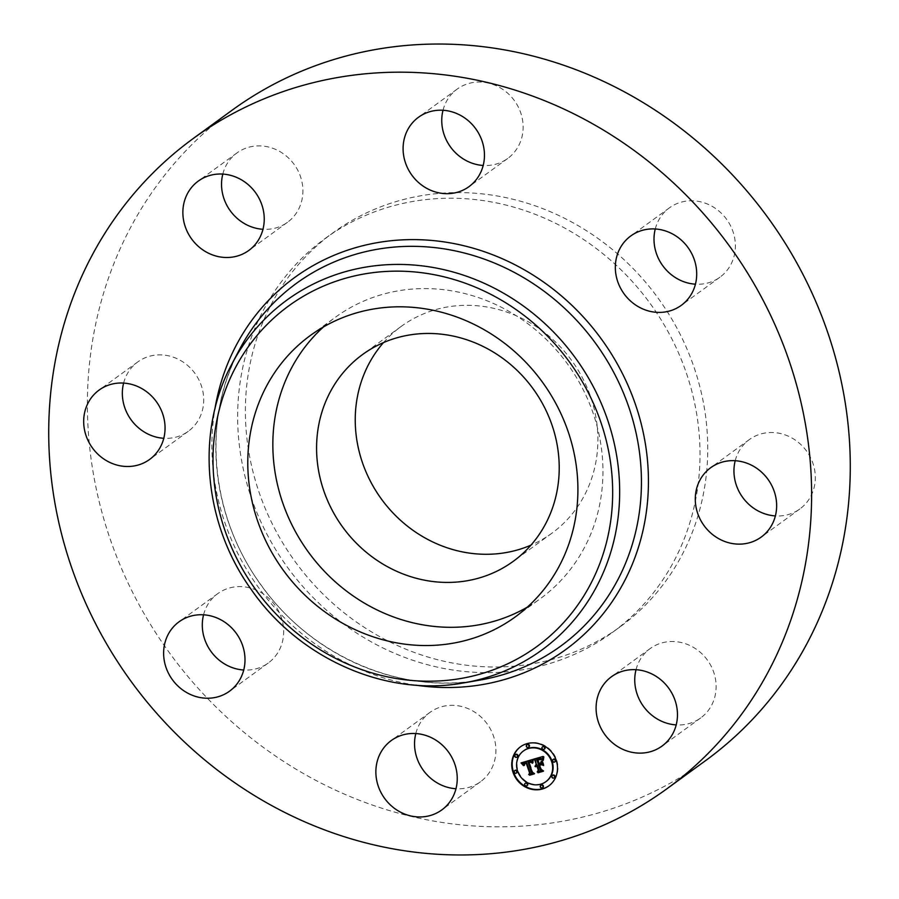 <?xml version="1.0" encoding="UTF-8"?>
<svg xmlns="http://www.w3.org/2000/svg" width="899" height="899" viewBox="0 0 899 899"><rect width="100%" height="100%" fill="white"/><g stroke="black" fill="none" stroke-linecap="round" stroke-linejoin="round"><path stroke-width="0.67" stroke-dasharray="4.5 3.37" d="M323.426 326.989A174.058 160.112 54 0 1 335.473 317.212A174.058 160.112 54 0 1 523.398 320.493A174.058 160.112 54 0 1 540.321 598.678A174.058 160.112 54 0 1 527.32 607.14M383.513 342.586A127.939 117.679 54 0 1 401.28 326.359A127.939 117.679 54 0 1 556.841 343.283A127.939 117.679 54 0 1 580.349 502.53A127.939 117.679 54 0 1 551.851 533.242A127.939 117.679 54 0 1 530.949 545.154M278.802 291.22A243.786 224.244 54 0 1 333.113 232.695A243.786 224.244 54 0 1 629.525 264.947A243.786 224.244 54 0 1 674.329 568.382A243.786 224.244 54 0 1 620.018 626.906A243.786 224.244 54 0 1 323.606 594.655A243.786 224.244 54 0 1 278.802 291.22M271.071 296.85A243.786 224.244 54 0 1 325.382 238.325A243.786 224.244 54 0 1 621.793 270.577A243.786 224.244 54 0 1 666.597 574A243.786 224.244 54 0 1 612.286 632.536A243.786 224.244 54 0 1 315.875 600.285A243.786 224.244 54 0 1 271.071 296.85M705.535 760.655A402.246 369.995 54 0 1 216.457 707.434A402.246 369.995 54 0 1 142.525 206.781A402.246 369.995 54 0 1 232.133 110.195M415.81 733.539A42.905 39.466 54 0 1 429.98 712.379A42.905 39.466 54 0 1 476.301 713.188A42.905 39.466 54 0 1 480.471 781.759A42.905 39.466 54 0 1 455.984 788.738M203.556 614.815A42.905 39.466 54 0 1 217.727 593.655A42.905 39.466 54 0 1 282.5 621.636A42.905 39.466 54 0 1 268.228 663.035A42.905 39.466 54 0 1 243.73 670.013M123.612 383.086A42.905 39.466 54 0 1 128.231 372.22A42.905 39.466 54 0 1 137.783 361.926A42.905 39.466 54 0 1 189.959 367.601A42.905 39.466 54 0 1 197.836 421.002A42.905 39.466 54 0 1 188.284 431.306A42.905 39.466 54 0 1 163.787 438.285M222.806 174.091A42.905 39.466 54 0 1 236.976 152.92A42.905 39.466 54 0 1 252.518 146.413A42.905 39.466 54 0 1 298.771 172.293A42.905 39.466 54 0 1 287.466 222.311A42.905 39.466 54 0 1 271.936 228.818A42.905 39.466 54 0 1 262.98 229.29M443.016 110.262A42.905 39.466 54 0 1 457.186 89.091A42.905 39.466 54 0 1 503.519 89.9A42.905 39.466 54 0 1 507.688 158.482A42.905 39.466 54 0 1 483.19 165.461M655.27 228.987A42.905 39.466 54 0 1 669.44 207.826A42.905 39.466 54 0 1 734.202 235.796A42.905 39.466 54 0 1 719.93 277.207A42.905 39.466 54 0 1 695.444 284.185M735.213 460.715A42.905 39.466 54 0 1 739.821 449.86A42.905 39.466 54 0 1 749.384 439.555A42.905 39.466 54 0 1 801.548 445.23A42.905 39.466 54 0 1 809.437 498.642A42.905 39.466 54 0 1 799.885 508.935A42.905 39.466 54 0 1 775.388 515.914M636.02 669.71A42.905 39.466 54 0 1 650.191 648.55A42.905 39.466 54 0 1 665.732 642.043A42.905 39.466 54 0 1 711.997 667.923A42.905 39.466 54 0 1 700.692 717.93A42.905 39.466 54 0 1 685.15 724.448A42.905 39.466 54 0 1 676.194 724.909M549.053 785.692A24.138 22.194 -126 0 0 549.289 785.524A24.138 22.194 -126 0 0 556.593 759.767A24.138 22.194 -126 0 0 520.881 746.496A24.138 22.194 -126 0 0 520.656 746.664M523.668 750.8A19.014 17.486 -126 0 0 518.139 770.926A19.014 17.486 -126 0 0 546.041 781.546M527.028 744.788A1.461 1.349 -126 0 0 528.713 747.091M553.245 759.453A1.461 1.349 -126 0 0 554.93 761.756M542.67 746.766A1.461 1.349 -126 0 0 544.356 749.081M540.996 785.265A1.461 1.349 -126 0 0 542.67 787.569M552.548 775.388A1.461 1.349 -126 0 0 554.234 777.702M514.779 770.6A1.461 1.349 -126 0 0 516.464 772.904M515.475 754.654A1.461 1.349 -126 0 0 517.161 756.969M525.353 783.276A1.461 1.349 -126 0 0 527.028 785.591M533.152 759.318L533.871 759.116M536.77 764.071L535.939 764.577M535.399 765.892L536.141 765.274M537.22 765.364L536.343 765.858M536.062 766.465L536.793 765.881M541.603 770.477L542.299 770.274L540.659 769.342L538.939 764.352M542.513 764.521L541.479 761.509M540.872 762.88L539.456 763.285L538.141 759.464M540.366 758.587L542.075 759.149L540.366 758.587L537.872 759.43M537.939 759.621L539.22 763.352L538.647 763.521L537.051 758.891M542.423 759.149L543.378 756.16L533.624 758.981M532.287 759.576L521.678 762.757M523.297 764.588L523.948 765.274L524.353 762.858M526.499 762.622L525.196 763.071M524.443 764.004L524.78 765.386L525.106 763.453M532.747 773.196L533.467 772.994L531.983 772.23L528.398 761.475M531.972 762.127L532.422 762.622L532.759 759.239M542.142 761.251L542.614 760.914L544.086 765.184L542.614 760.914M533.096 760.026L533.197 762.97L533.557 759.689M543.917 756.812L543.648 760.071L544.3 756.553M531.118 762.296L531.579 761.959L530.691 761.509L528.994 762.071M529.073 762.285L532.489 772.207L534.276 773.354L529.983 774.803M534.208 773.668L534.883 773.477L532.747 772.05L529.32 762.094M530.174 761.858L531.579 761.959M541.49 764.723L539.771 764.937M539.827 765.105L541.299 769.375L543.277 770.746L538.344 772.376M543.221 771.05L543.895 770.859L541.49 769.184L540.029 764.948M541.243 764.6L541.962 764.386M463.817 682.88A216.479 199.129 54 0 1 253.383 592.239A216.479 199.129 54 0 1 231.83 364.129M479.875 680.105A224.402 206.41 54 0 1 261.744 586.148A224.402 206.41 54 0 1 239.404 349.689C201.376 420.047 210.31 516.431 261.519 585.597C311.481 656.158 400.875 694.747 479.875 680.105M415.821 685.162A230.166 211.715 54 0 1 214.895 409.09M551.851 533.242L513.183 561.381M401.28 326.359L362.612 354.498M325.382 238.325L333.113 232.695M612.286 632.536L620.018 626.906M650.191 648.55L611.534 676.689M700.692 717.93L662.024 746.08M799.885 508.935L761.217 537.074M749.384 439.555L710.716 467.694M719.93 277.207L681.273 305.345M669.44 207.826L630.772 235.965M507.688 158.482L469.02 186.621M457.186 89.091L418.529 117.241M287.466 222.311L248.809 250.45M236.976 152.92L198.308 181.07M137.783 361.926L99.115 390.065M188.284 431.306L149.616 459.445M217.727 593.655L179.07 621.793M268.228 663.035L229.56 691.174M480.471 781.759L441.814 809.909M429.98 712.379L391.312 740.518M515.273 616.916L540.321 598.678M310.413 335.439L335.473 317.212"/><path stroke-width="1.35" d="M527.32 607.14A174.058 160.112 54 0 1 352.397 595.396A174.058 160.112 54 0 1 323.426 326.989M541.681 530.668A127.939 117.679 54 0 1 513.183 561.381A127.939 117.679 54 0 1 357.633 544.457A127.939 117.679 54 0 1 334.113 385.222A127.939 117.679 54 0 1 362.612 354.498A127.939 117.679 54 0 1 518.172 371.433A127.939 117.679 54 0 1 541.681 530.668M530.949 545.154A127.939 117.679 54 0 1 387.424 506.721A127.939 117.679 54 0 1 372.782 357.072A127.939 117.679 54 0 1 383.513 342.586M193.465 138.345L232.133 110.195A402.246 369.995 54 0 1 721.212 163.427A402.246 369.995 54 0 1 795.143 664.08A402.246 369.995 54 0 1 705.535 760.655L666.867 788.805A402.246 369.995 54 0 1 177.788 735.573A402.246 369.995 54 0 1 103.857 234.92A402.246 369.995 54 0 1 193.465 138.345A402.246 369.995 54 0 1 682.543 191.566A402.246 369.995 54 0 1 756.475 692.219A402.246 369.995 54 0 1 666.867 788.805M455.984 788.738A42.905 39.466 54 0 1 434.15 780.95A42.905 39.466 54 0 1 415.81 733.539M243.73 670.013A42.905 39.466 54 0 1 203.466 635.054A42.905 39.466 54 0 1 203.556 614.815M163.787 438.285A42.905 39.466 54 0 1 123.612 383.086M262.98 229.29A42.905 39.466 54 0 1 222.806 174.091M483.19 165.461A42.905 39.466 54 0 1 461.367 157.662A42.905 39.466 54 0 1 443.016 110.262M695.444 284.185A42.905 39.466 54 0 1 655.169 249.225A42.905 39.466 54 0 1 655.27 228.987M775.388 515.914A42.905 39.466 54 0 1 735.213 460.715M676.194 724.909A42.905 39.466 54 0 1 636.02 669.71M646.482 752.587A42.905 39.466 54 0 1 600.229 726.707A42.905 39.466 54 0 1 611.534 676.689A42.905 39.466 54 0 1 627.064 670.182A42.905 39.466 54 0 1 673.329 696.062A42.905 39.466 54 0 1 662.024 746.08A42.905 39.466 54 0 1 646.482 752.587M770.769 526.78A42.905 39.466 54 0 1 761.217 537.074A42.905 39.466 54 0 1 709.041 531.399A42.905 39.466 54 0 1 701.164 477.998A42.905 39.466 54 0 1 710.716 467.694A42.905 39.466 54 0 1 762.88 473.38A42.905 39.466 54 0 1 770.769 526.78M695.534 263.946A42.905 39.466 54 0 1 681.273 305.345A42.905 39.466 54 0 1 616.5 277.364A42.905 39.466 54 0 1 630.772 235.965A42.905 39.466 54 0 1 695.534 263.946M464.85 118.05A42.905 39.466 54 0 1 469.02 186.621A42.905 39.466 54 0 1 422.699 185.812A42.905 39.466 54 0 1 418.529 117.241A42.905 39.466 54 0 1 464.85 118.05M213.85 174.552A42.905 39.466 54 0 1 260.103 200.443A42.905 39.466 54 0 1 248.809 250.45A42.905 39.466 54 0 1 233.268 256.957A42.905 39.466 54 0 1 187.003 231.077A42.905 39.466 54 0 1 198.308 181.07A42.905 39.466 54 0 1 213.85 174.552M89.563 400.358A42.905 39.466 54 0 1 99.115 390.065A42.905 39.466 54 0 1 151.29 395.74A42.905 39.466 54 0 1 159.179 449.14A42.905 39.466 54 0 1 149.616 459.445A42.905 39.466 54 0 1 97.452 453.77A42.905 39.466 54 0 1 89.563 400.358M164.798 663.204A42.905 39.466 54 0 1 179.07 621.793A42.905 39.466 54 0 1 243.831 649.775A42.905 39.466 54 0 1 229.56 691.174A42.905 39.466 54 0 1 164.798 663.204M437.633 741.338A42.905 39.466 54 0 1 441.814 809.909A42.905 39.466 54 0 1 395.481 809.1A42.905 39.466 54 0 1 391.312 740.518A42.905 39.466 54 0 1 437.633 741.338M498.349 338.721A174.058 160.112 54 0 1 515.273 616.916A174.058 160.112 54 0 1 327.348 613.635A174.058 160.112 54 0 1 310.413 335.439A174.058 160.112 54 0 1 498.349 338.721M513.104 772.578A24.138 22.194 54 0 1 520.42 746.833A24.138 22.194 54 0 1 556.133 760.116A24.138 22.194 54 0 1 548.817 785.861A24.138 22.194 54 0 1 513.104 772.578M520.656 746.664A24.138 22.194 -126 0 0 513.565 772.241A24.138 22.194 -126 0 0 549.053 785.692M546.041 781.546A19.014 17.486 -126 0 0 546.277 781.388A19.014 17.486 -126 0 0 552.031 761.093A19.014 17.486 -126 0 0 523.892 750.631A19.014 17.486 -126 0 0 523.668 750.8M528.713 747.091A1.461 1.349 -126 0 0 529.41 745.395A1.461 1.349 -126 0 0 527.028 744.788M554.93 761.756A1.461 1.349 -126 0 0 555.616 760.06A1.461 1.349 -126 0 0 553.245 759.453M544.356 749.081A1.461 1.349 -126 0 0 545.052 747.384A1.461 1.349 -126 0 0 542.67 746.766M542.67 787.569A1.461 1.349 -126 0 0 543.367 785.872A1.461 1.349 -126 0 0 540.996 785.265M554.234 777.702A1.461 1.349 -126 0 0 554.919 775.994A1.461 1.349 -126 0 0 552.548 775.388M516.464 772.904A1.461 1.349 -126 0 0 517.15 771.207A1.461 1.349 -126 0 0 514.779 770.6M517.161 756.969A1.461 1.349 -126 0 0 517.846 755.261A1.461 1.349 -126 0 0 515.475 754.654M527.028 785.591A1.461 1.349 -126 0 0 527.724 783.883A1.461 1.349 -126 0 0 525.353 783.276M551.57 761.431A19.014 17.486 54 0 1 545.805 781.725A19.014 17.486 54 0 1 517.667 771.263A19.014 17.486 54 0 1 523.432 750.968A19.014 17.486 54 0 1 551.57 761.431M532.287 759.576L531.961 762.97L530.32 761.464L527.938 761.813L531.523 772.567L533.006 773.331L528.702 774.578L529.623 773.039L526.23 763.195L524.544 763.88L524.016 765.566L524.151 763.903L525.971 762.453L523.544 763.543L523.476 765.611L521.06 762.936L532.287 759.576M533.096 760.026L532.455 763.285L533.096 760.026M531.118 762.296L528.859 762.431L532.287 772.387L534.422 773.814L529.612 775.208L533.815 773.691L532.028 772.544L528.477 762.24L531.118 762.296M533.152 759.318L542.917 756.497L542.4 759.902L540.243 758.464L536.591 759.228L538.186 763.858L538.759 763.689L537.344 759.61L540.209 758.913L541.614 759.486L537.681 759.801L538.995 763.622L540.411 763.217L541.344 761.105L542.771 765.251L540.625 764.071L538.467 764.689L540.187 769.679L541.839 770.612L537.22 771.949L538.31 770.218L536.849 765.97L535.523 766.757L536.591 765.24L534.927 766.353L536.31 764.408L534.86 760.228L533.152 759.318M543.839 756.891L543.187 760.408L543.446 757.149M542.142 761.251L543.625 765.532L542.142 761.251M541.49 764.723L539.569 765.285L541.029 769.522L543.423 771.196L537.984 772.78L542.805 771.084L540.838 769.713L539.243 765.083L541.49 764.723M533.871 759.116L535.332 759.891L536.31 764.408M535.939 764.577L535.399 765.892M535.68 765.611L537.051 764.903L536.748 765.701M536.343 765.858L536.062 766.465M536.321 766.218L537.31 765.633L538.771 769.881L537.692 771.612L541.603 770.477M538.467 764.689L541.086 763.734L542.513 764.521M541.479 761.509L540.411 763.217M537.681 759.801L539.917 758.925M536.591 759.228L540.524 758.104L542.423 759.127L541.973 759.475M521.678 762.757L523.297 764.588M523.892 763.195L526.432 762.116L526.039 762.959M524.758 763.397L524.443 764.004M524.645 763.802L526.69 762.858L530.084 772.702L529.174 774.241L532.747 773.196M527.938 761.813L530.489 761.06L531.95 762.105L531.5 762.464M529.983 774.803L534.208 773.668M528.859 762.431L530.174 761.858M538.344 772.376L543.221 771.05M539.569 765.285L541.243 764.6M528.938 745.732A1.461 1.349 54 0 1 528.5 747.294A1.461 1.349 54 0 1 526.331 746.485A1.461 1.349 54 0 1 526.78 744.923A1.461 1.349 54 0 1 528.938 745.732M555.155 760.397A1.461 1.349 54 0 1 554.717 761.959A1.461 1.349 54 0 1 552.548 761.15A1.461 1.349 54 0 1 552.986 759.588A1.461 1.349 54 0 1 555.155 760.397M544.592 747.721A1.461 1.349 54 0 1 544.142 749.272A1.461 1.349 54 0 1 541.973 748.474A1.461 1.349 54 0 1 542.423 746.912A1.461 1.349 54 0 1 544.592 747.721M542.906 786.209A1.461 1.349 54 0 1 542.468 787.771A1.461 1.349 54 0 1 540.299 786.962A1.461 1.349 54 0 1 540.737 785.4A1.461 1.349 54 0 1 542.906 786.209M554.458 776.343A1.461 1.349 54 0 1 554.02 777.893A1.461 1.349 54 0 1 551.851 777.096A1.461 1.349 54 0 1 552.301 775.534A1.461 1.349 54 0 1 554.458 776.343M514.082 772.297A1.461 1.349 54 0 1 514.531 770.735A1.461 1.349 54 0 1 516.689 771.544A1.461 1.349 54 0 1 516.251 773.106A1.461 1.349 54 0 1 514.082 772.297M514.779 756.351A1.461 1.349 54 0 1 515.228 754.8A1.461 1.349 54 0 1 517.386 755.598A1.461 1.349 54 0 1 516.947 757.16A1.461 1.349 54 0 1 514.779 756.351M524.656 784.973A1.461 1.349 54 0 1 525.095 783.411A1.461 1.349 54 0 1 527.264 784.22A1.461 1.349 54 0 1 526.814 785.782A1.461 1.349 54 0 1 524.656 784.973M241.898 356.397A210.714 193.824 54 0 1 516.352 309.784A210.714 193.824 54 0 1 583.788 595.958A210.714 193.824 54 0 1 309.335 642.571A210.714 193.824 54 0 1 241.898 356.397M589.991 598.116A216.479 199.129 54 0 1 463.817 682.88L463.817 682.88C386.076 697.276 298.682 658.675 250.956 589.115C203.354 522.78 195.51 431.475 231.83 364.129L231.83 364.129A216.479 199.129 54 0 1 238.763 352.003A216.479 199.129 54 0 1 520.712 304.109A216.479 199.129 54 0 1 589.991 598.116M231.83 364.129L239.404 349.689A224.402 206.41 54 0 1 246.596 337.125A224.402 206.41 54 0 1 538.861 287.478A224.402 206.41 54 0 1 610.679 592.25A224.402 206.41 54 0 1 479.875 680.105L463.817 682.88M214.895 409.09A230.166 211.715 54 0 1 243.449 332.731A230.166 211.715 54 0 1 543.232 281.814A230.166 211.715 54 0 1 616.883 594.408A230.166 211.715 54 0 1 415.821 685.162"/></g></svg>

